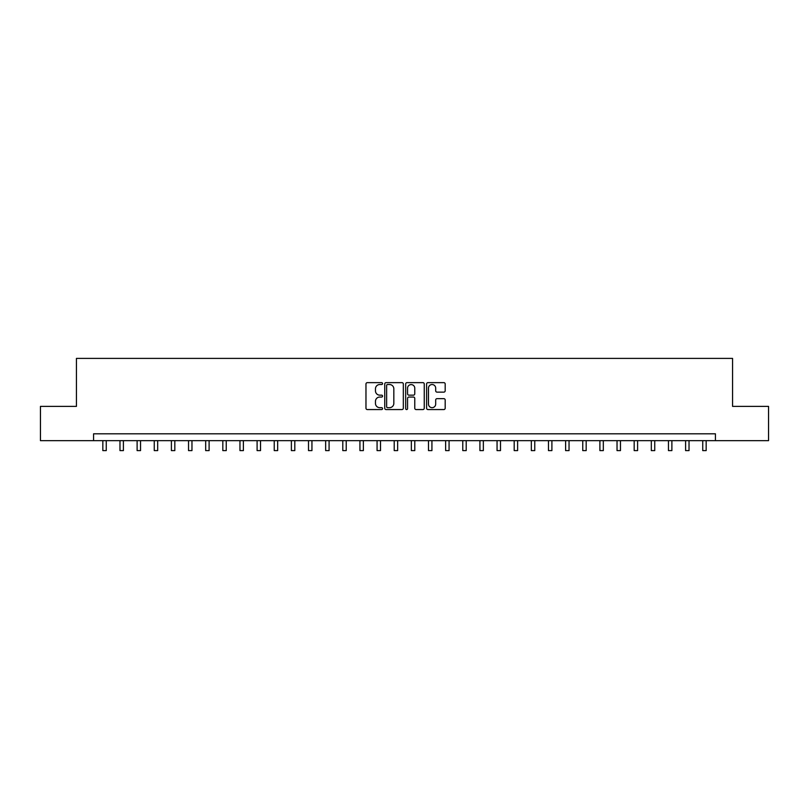 <?xml version="1.0" encoding="UTF-8"?>
<svg xmlns="http://www.w3.org/2000/svg" width="809" height="809" viewBox="0 0 809 809"><rect width="100%" height="100%" fill="white"/><g stroke="black" fill="none" stroke-linecap="round" stroke-linejoin="round"><path stroke-width="1.21" d="M382.566 383.587A0.94 0.94 0 0 0 381.615 382.647L367.316 382.647A1.345 1.345 0 0 0 365.971 383.992L365.971 408.211A1.345 1.345 0 0 0 367.316 409.556L381.615 409.556A0.94 0.94 0 0 0 382.566 408.616A0.94 0.94 0 0 0 381.615 407.675L379.765 407.675A4.308 4.308 0 0 1 375.467 403.367L375.467 401.355A4.308 4.308 0 0 1 379.765 397.047L381.615 397.047A0.94 0.94 0 0 0 382.566 396.097A0.94 0.94 0 0 0 381.615 395.156L379.765 395.156A4.308 4.308 0 0 1 375.467 390.848L375.467 388.836A4.308 4.308 0 0 1 379.765 384.528L381.615 384.528A0.94 0.94 0 0 0 382.566 383.587M443.838 392.132A1.345 1.345 0 0 0 445.183 390.787L445.183 383.992A1.345 1.345 0 0 0 443.838 382.647L427.951 382.647A1.345 1.345 0 0 0 426.606 383.992L426.606 408.211A1.345 1.345 0 0 0 427.951 409.556L443.838 409.556A1.345 1.345 0 0 0 445.183 408.211L445.183 400A1.345 1.345 0 0 0 443.838 398.655L437.042 398.655A1.345 1.345 0 0 0 435.687 400L435.687 404.075A3.6 3.6 0 0 1 432.087 407.675A3.6 3.6 0 0 1 428.487 404.075L428.487 388.128A3.6 3.6 0 0 1 432.087 384.528A3.6 3.6 0 0 1 435.687 388.128L435.687 390.787A1.345 1.345 0 0 0 437.042 392.132L443.838 392.132M93.581 440.662L40.45 440.662L40.45 406.381L76.44 406.381L76.44 358.397L732.56 358.397L732.56 406.381L768.55 406.381L768.55 440.662L715.419 440.662L715.419 433.806L93.581 433.806L93.581 440.662L715.419 440.662M403.327 383.992A1.345 1.345 0 0 0 401.972 382.647L386.095 382.647A1.345 1.345 0 0 0 384.75 383.992L384.75 408.211A1.345 1.345 0 0 0 386.095 409.556L401.972 409.556A1.345 1.345 0 0 0 403.327 408.211L403.327 383.992M407.028 382.647L422.905 382.647A1.345 1.345 0 0 1 424.25 383.992L424.25 408.211A1.345 1.345 0 0 1 422.905 409.556L416.109 409.556A1.345 1.345 0 0 1 414.764 408.211L414.764 398.392A1.345 1.345 0 0 0 413.419 397.047L408.909 397.047A1.345 1.345 0 0 0 407.564 398.392L407.564 408.616A0.94 0.94 0 0 1 406.624 409.556A0.94 0.94 0 0 1 405.673 408.616L405.673 383.992A1.345 1.345 0 0 1 407.028 382.647M387.572 384.528A0.94 0.94 0 0 0 386.631 385.468L386.631 406.735A0.94 0.94 0 0 0 387.572 407.675L389.523 407.675A4.308 4.308 0 0 0 393.831 403.367L393.831 388.836A4.308 4.308 0 0 0 389.523 384.528L387.572 384.528M414.764 388.199A3.6 3.6 0 0 0 411.164 384.599A3.6 3.6 0 0 0 407.564 388.199L407.564 393.811A1.345 1.345 0 0 0 408.909 395.156L413.419 395.156A1.345 1.345 0 0 0 414.764 393.811L414.764 388.199M102.834 440.662L102.834 450.603L106.262 450.603L106.262 440.662M119.975 440.662L119.975 450.603L123.403 450.603L123.403 440.662M137.115 440.662L137.115 450.603L140.544 450.603L140.544 440.662M154.256 440.662L154.256 450.603L157.684 450.603L157.684 440.662M171.397 440.662L171.397 450.603L174.825 450.603L174.825 440.662M188.537 440.662L188.537 450.603L191.966 450.603L191.966 440.662M205.678 440.662L205.678 450.603L209.106 450.603L209.106 440.662M222.819 440.662L222.819 450.603L226.247 450.603L226.247 440.662M239.96 440.662L239.96 450.603L243.388 450.603L243.388 440.662M257.1 440.662L257.1 450.603L260.528 450.603L260.528 440.662M274.241 440.662L274.241 450.603L277.669 450.603L277.669 440.662M291.382 440.662L291.382 450.603L294.81 450.603L294.81 440.662M308.512 440.662L308.512 450.603L311.94 450.603L311.94 440.662M325.653 440.662L325.653 450.603L329.081 450.603L329.081 440.662M342.794 440.662L342.794 450.603L346.222 450.603L346.222 440.662M359.934 440.662L359.934 450.603L363.362 450.603L363.362 440.662M377.075 440.662L377.075 450.603L380.503 450.603L380.503 440.662M394.216 440.662L394.216 450.603L397.644 450.603L397.644 440.662M411.356 440.662L411.356 450.603L414.784 450.603L414.784 440.662M428.497 440.662L428.497 450.603L431.925 450.603L431.925 440.662M445.638 440.662L445.638 450.603L449.066 450.603L449.066 440.662M462.778 440.662L462.778 450.603L466.206 450.603L466.206 440.662M479.919 440.662L479.919 450.603L483.347 450.603L483.347 440.662M497.06 440.662L497.06 450.603L500.488 450.603L500.488 440.662M514.19 440.662L514.19 450.603L517.618 450.603L517.618 440.662M531.331 440.662L531.331 450.603L534.759 450.603L534.759 440.662M548.472 440.662L548.472 450.603L551.9 450.603L551.9 440.662M565.612 440.662L565.612 450.603L569.04 450.603L569.04 440.662M582.753 440.662L582.753 450.603L586.181 450.603L586.181 440.662M599.894 440.662L599.894 450.603L603.322 450.603L603.322 440.662M617.034 440.662L617.034 450.603L620.463 450.603L620.463 440.662M634.175 440.662L634.175 450.603L637.603 450.603L637.603 440.662M651.316 440.662L651.316 450.603L654.744 450.603L654.744 440.662M668.456 440.662L668.456 450.603L671.885 450.603L671.885 440.662M685.597 440.662L685.597 450.603L689.025 450.603L689.025 440.662M702.738 440.662L702.738 450.603L706.166 450.603L706.166 440.662"/></g></svg>
